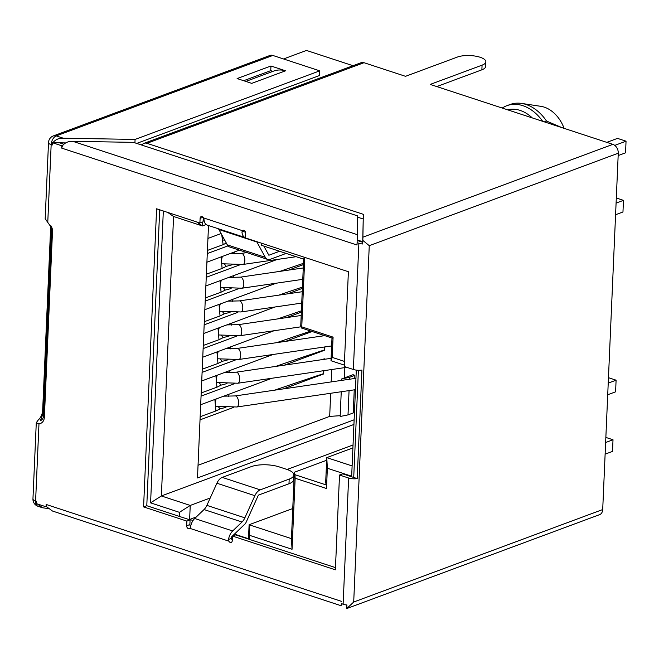 <?xml version="1.0" encoding="UTF-8"?>
<svg xmlns="http://www.w3.org/2000/svg" width="659" height="659" viewBox="0 0 659 659"><rect width="100%" height="100%" fill="white"/><g stroke="black" fill="none" stroke-linecap="round" stroke-linejoin="round"><path stroke-width="0.99" d="M617.302 148.621L617.763 148.448L617.714 149.618M617.763 148.448L617.104 148.226M60.735 142.822L60.183 143.028M43.164 417.806L51.501 226.688M230.09 312.308L224.233 313.849L220.032 315.949L219.027 304.433M232.125 299.565L232.553 301.361M278.815 295.141A3880.299 1334.615 -177.5 0 1 302.432 287.077M204.834 309.697L276.129 283.222M204.315 321.699A3880.299 1334.615 -177.5 0 1 220.032 315.949M204.175 324.838L237.899 312.317M287.579 293.865L302.374 288.37M198.046 465.279L329.681 416.389L330.686 393.275M331.18 381.915L331.724 369.526M200.023 419.865L233.747 407.336M283.428 388.884L323.684 373.941L323.182 373.777L323.314 370.753M322.086 359.641L324.343 358.801L324.319 359.312M323.824 370.679L323.684 373.941M271.986 378.241L200.69 404.725M201.061 396.108L234.785 383.579M284.466 365.135L324.722 350.184L324.22 350.02L324.352 346.996M324.862 346.922L324.722 350.184M201.72 380.968L273.024 354.493M323.124 335.884L324.228 335.472M202.099 372.351L235.823 359.83M285.504 341.378L312.111 331.493M202.758 357.211L274.062 330.736M203.137 348.595L236.861 336.074M286.541 317.622L301.336 312.127M203.796 333.454L275.1 306.979M205.213 301.081L238.929 288.56M288.617 270.108L303.412 264.613M277.167 259.465L205.872 285.94M206.251 277.324L239.967 264.803M206.91 262.191L239.349 250.14M207.288 253.567L228.006 245.873M207.947 238.434L221.111 233.541M329.681 416.389L340.201 415.697M354.74 378.472L354.88 375.342L352.977 374.716L344.36 377.92L344.814 367.615M354.245 389.84L353.232 412.954L348.01 414.898L340.168 416.48L341.247 391.734M341.741 380.375L341.807 378.867L344.36 377.92M348.01 414.898L349.064 390.598M349.567 379.23L349.649 377.286L341.807 378.867M349.649 377.286L354.88 375.342M354.509 411.15L353.298 411.603M208.508 225.526L197.486 477.964L354.138 419.791M353.932 424.454L161.373 495.963L173.572 216.482L167.781 212.453M150.582 502.858L179.446 512.331L190.237 505.437L161.373 495.963L150.582 502.858L163.325 210.995M346.791 608.545L599.599 514.654A7.447 5.42 -110.4 0 0 602.705 509.547L618.266 153.209L369.262 245.675L362.845 240.42L362.689 243.987L362.722 241.729L357.219 239.925M249.522 539.424L249.703 535.38L292.044 549.276L295.15 478.236L326.477 488.517L327.366 468.252L351.667 476.226L356.305 370.127M344.311 365.102L330.991 360.737L332.202 357.392L344.476 361.42M332.202 357.392L333.092 337.136L301.756 326.856L304.787 257.405M179.264 516.376L179.446 512.331M362.845 240.42L363.323 214.315L362.722 241.729M363.117 218.969L357.68 217.19M141.644 145.046L142.814 144.041A7.447 5.42 69.6 0 1 144.033 143.324A7.447 5.42 69.6 0 1 146.932 143.316L363.323 214.315M357.12 242.685L357.013 245.008L61.715 148.127L62.432 145.804C64.895 142.657 68.347 141.158 72.795 141.323L133.447 142.352L357.705 215.93L357.12 242.685L358.883 243.262A7.447 2.562 -177.5 0 0 362.689 243.987M362.714 242.281L357.203 240.477M357.013 245.008L357.12 242.487M245.486 237.644L245.477 237.644A9.934 5.89 -71.8 0 1 245.239 237.578A9.934 5.89 -71.8 0 1 241.968 232.009L242.413 230.666A2.479 1.804 -110.4 0 1 242.916 230.337A2.479 1.804 -110.4 0 1 243.879 230.337A2.479 1.804 -110.4 0 1 245.675 233.286L245.477 237.94L348.389 271.714L344.253 366.503L353.372 369.493A7.447 2.562 2.5 0 0 361.931 370.07L357.194 478.599A7.447 2.562 -177.5 0 1 348.627 478.022L339.517 475.032L342.705 473.846L353.718 477.462L358.397 370.284M207.503 225.189A9.934 5.89 108.2 0 1 207.255 225.114A9.934 5.89 108.2 0 1 203.985 219.546L203.499 217.898A2.479 1.804 -110.4 0 0 202.107 216.63A2.479 1.804 -110.4 0 0 201.135 216.63A2.479 1.804 -110.4 0 0 200.105 218.335L199.899 222.989L156.603 208.788L143.588 506.903L186.884 521.104L190.08 519.918L189.874 524.58A2.479 1.804 69.6 0 0 190.599 526.755M339.517 475.032L335.373 569.821L232.454 536.055L232.256 540.718A2.479 1.804 -110.4 0 1 231.218 542.423A2.479 1.804 -110.4 0 1 230.255 542.423A2.479 1.804 -110.4 0 1 228.854 541.154L228.541 539.441A9.934 5.89 -71.8 0 1 232.676 530.965L242.001 522.01A9.934 5.89 108.2 0 0 244.86 517.834L254.868 495.683A9.934 5.89 -71.8 0 1 260.231 489.868L289.194 479.109A19.861 6.829 -177.5 0 0 293.848 474.991A19.861 6.829 -177.5 0 0 286.772 469.381L279.177 466.893A19.861 6.829 -177.5 0 0 251.219 466.646L222.256 477.404A9.934 5.89 108.2 0 0 216.893 483.228L206.877 505.379A9.934 5.89 -71.8 0 1 204.026 509.547L194.693 518.501A9.934 5.89 108.2 0 0 190.566 526.978L189.949 528.386A2.479 1.804 -110.4 0 1 189.446 528.716A2.479 1.804 -110.4 0 1 188.482 528.716A2.479 1.804 -110.4 0 1 186.678 525.767L186.884 521.104M341.214 605.003L341.362 603.487L343.117 604.254A7.447 2.562 2.5 0 0 346.922 604.978L346.766 608.545L353.702 602.021L602.705 509.547M44.359 417.649L52.498 231.325L51.888 228.895L43.758 415.219L44.359 417.649C43.889 421.282 42.094 423.358 38.972 423.894L35.602 501.005L36.665 501.351L36.566 503.682L46.056 506.796L46.163 504.464L46.674 506.804L52.498 511.038M52.498 231.325L52.234 228.722L45.183 218.722L48.511 142.558A7.447 2.562 -177.5 0 0 51.163 144.659L47.794 221.77M48.511 142.558A7.447 7.447 0 0 1 53.354 135.902A7.447 5.42 69.6 0 1 56.254 135.894A7.447 4.415 108.2 0 0 51.163 144.659L52.226 145.013L52.325 142.682L61.822 145.796L61.715 148.127M62.432 145.804L61.822 145.796M52.325 142.682L65.669 142.912M63.775 144.206L59.508 142.805M134.93 142.838L135.079 139.428L63.297 138.209C58.849 138.044 55.397 139.543 52.942 142.69M51.888 228.895L51.83 227.454M50.743 225.287L42.646 410.771L43.255 413.201L51.394 226.465M38.972 423.894L36.278 422.732L38.057 420.244C40.701 417.757 42.225 414.602 42.646 410.771M135.079 139.428L319.755 70.843L319.549 75.505L136.685 143.415M319.755 70.843L272.851 55.455A7.447 5.42 -110.4 0 0 269.959 55.463L53.354 135.902M245.057 231.251L245 232.421L245.626 232.569M43.758 415.219C43.494 417.946 42.349 419.799 40.323 420.772L43.255 413.201M335.472 567.621L235.65 534.869L232.454 536.055M232.273 540.322A2.479 1.804 69.6 0 1 231.647 538.288L231.721 536.723L245.618 523.386L258.386 495.131L288.988 483.764A19.861 6.829 2.5 0 0 293.642 479.645L293.848 474.991M190.08 519.918L146.784 505.717L143.588 506.903M159.7 209.801L146.784 505.717M203.277 217.544L203.096 221.803L199.899 222.989M218.417 228.78A9.934 5.89 -71.8 0 1 218.92 229.546L227.297 244.868L265.28 257.323A9.934 5.89 -71.8 0 0 267.612 259.407A9.934 5.89 -71.8 0 0 270.297 259.292L286.13 253.41M265.28 257.323L256.903 242.001A9.934 5.89 108.2 0 0 256.672 241.614M263.864 246.104L268.864 255.239L279.581 251.26M227.297 244.868A9.934 5.89 108.2 0 0 229.629 246.952L267.612 259.407M357.194 478.599L353.718 477.462M618.266 153.209A7.447 5.42 -110.4 0 0 612.87 144.354L430.203 84.418L482.075 65.15A16.137 5.552 -177.5 0 0 485.856 61.806L485.65 66.468A16.137 5.552 2.5 0 1 481.877 69.813L436.752 86.568M346.799 604.97L346.766 608.545M46.056 506.796L46.674 506.804M37.299 503.921L42.555 507.776L47.959 508.534M272.9 71.361L270.742 70.653L243.657 80.711M270.948 65.999L285.561 70.793L251.73 83.364L237.108 78.561L270.948 65.999L270.742 70.653M285.561 70.793A33.09 24.086 -110.4 0 0 273.609 71.098L245.815 81.419M283.543 58.964L306.493 50.446L353.026 65.711M485.856 61.806A16.137 5.552 -177.5 0 0 475.37 56.114A16.137 5.552 -177.5 0 0 457.395 57.053L405.516 76.32L364.015 62.704A7.447 5.42 -110.4 0 0 361.116 62.704L144.033 143.324M608.463 377.681L616.099 380.185L615.588 391.833L607.722 394.749M616.099 380.185L608.224 383.11M605.637 442.51L613.01 439.767L612.508 451.415L605.127 454.15M605.86 437.419L613.01 439.767M616.091 203.087L623.463 200.344L622.961 211.992L615.58 214.727M616.313 197.997L623.463 200.344M614.765 145.384L626.05 141.191L625.539 152.83L618.158 155.573M606.807 142.36L617.508 138.382L626.05 141.191M326.477 488.517L326.279 484.975L294.952 474.694L295.15 478.236M234.439 534.111L248.492 538.724L249.102 524.745L291.443 538.642L292.044 549.276M291.443 538.642L294.342 472.264L294.952 474.694M292.761 508.534L249.102 524.745L249.703 535.38M196.357 516.903L189.248 519.646M210.205 498.015L190.237 505.437L189.627 519.407L193.029 520.519M287.052 469.48L353.035 444.973M293.98 480.65L293.222 480.938M326.65 460.262L294.342 472.264M352.911 447.914L326.765 457.618L325.678 482.545L326.279 484.975M333.092 337.136L332.688 338.248L301.352 327.968L301.756 326.856M304.334 257.257L303.651 259.16L300.751 325.538L301.352 327.968M303.651 259.16L261.302 245.263L261.994 243.36M261.302 245.263L261.392 243.171M196.646 221.926L202.437 225.955L202.61 221.984M206.201 224.554L202.437 225.955L173.572 216.482M330.991 360.737L331.988 338.018M352.12 465.938L326.765 457.618L327.366 468.252M225.946 407.336L220.081 408.877L215.88 410.969L214.875 399.453M227.973 394.593L228.401 396.38M274.663 390.169A3880.299 1334.615 -177.5 0 1 323.182 373.777M200.163 416.719A3880.299 1334.615 -177.5 0 1 215.88 410.969M218.096 358.801L238.871 359.476L331.642 345.934M228.022 359.822L222.157 361.363L217.956 363.463L216.951 351.939M230.049 347.079L230.477 348.875M276.739 342.655A3880.299 1334.615 -177.5 0 1 310.817 331.073M202.239 369.205A3880.299 1334.615 -177.5 0 1 217.956 363.463M229.052 336.065L223.195 337.606L218.994 339.706L217.989 328.19M231.087 323.322L231.515 325.118M277.777 318.898A3880.299 1334.615 -177.5 0 1 301.394 310.834M203.277 345.456A3880.299 1334.615 -177.5 0 1 218.994 339.706M231.128 288.551L225.271 290.092L221.062 292.192L220.065 280.676M233.162 275.808L233.591 277.604M279.853 271.384A3880.299 1334.615 -177.5 0 1 303.461 263.328M205.353 297.942A3880.299 1334.615 -177.5 0 1 221.062 292.192M222.24 263.773L243.023 264.448L296.146 256.697M232.166 264.803L226.309 266.335L222.099 268.435L221.094 256.919M234.192 252.051L234.629 253.847M206.382 274.185A3880.299 1334.615 -177.5 0 1 222.099 268.435M226.984 383.579L221.119 385.12L216.918 387.22L215.913 375.696M229.011 370.836L229.439 372.632M275.701 366.412A3880.299 1334.615 -177.5 0 1 324.22 350.02M201.201 392.962A3880.299 1334.615 -177.5 0 1 216.918 387.22M223.277 240.024L224.81 240.321M226.301 243.039L223.137 244.678L221.712 234.637M207.42 250.428A3880.299 1334.615 -177.5 0 1 223.137 244.678M532.283 117.912A37.242 27.101 -110.4 0 0 520.066 110.391A37.242 27.101 -110.4 0 0 507.545 109.798M502.249 108.051A41.212 29.993 69.6 0 1 506.829 105.712A41.212 29.993 69.6 0 1 522.867 105.679A41.212 29.993 69.6 0 1 542.703 121.33M564.12 128.357A31.031 22.587 -110.4 0 0 544.235 107.137A31.031 22.587 -110.4 0 0 540.85 106.33L521.566 103.422A41.212 29.993 -110.4 0 1 526.055 104.493A41.212 29.993 -110.4 0 1 546.525 121.058L544.342 121.866M521.566 103.422A41.212 29.993 -110.4 0 0 510.025 104.526L506.829 105.712M546.525 121.058L562.094 127.689M227.874 301.147L239.332 300.908A5.585 2.545 81.7 0 1 242.776 308.231A5.585 2.545 81.7 0 1 240.947 311.962L219.834 311.221M222.503 311.723L224.233 313.849M353.372 369.493L358.883 243.262M203.499 217.898L242.413 230.666M228.854 541.154L189.949 528.386M343.117 604.254L348.627 478.022M46.163 504.464L341.461 601.346M72.795 141.323L357.376 234.695M272.851 55.455L56.254 135.894L63.297 138.209M51.386 226.877L51.18 226.045M244.81 230.955L241.968 232.009M203.038 217.248L200.105 218.335M369.262 245.675L353.702 602.021M228.541 539.441L231.647 538.288M194.693 518.501L232.676 530.965M186.678 525.767L189.874 524.58M222.256 477.404L260.231 489.868M288.988 483.764L289.194 479.109M242.001 522.01L204.026 509.547M206.877 505.379L244.86 517.834M254.868 495.683L216.893 483.228M38.065 506.301A7.447 7.447 0 0 1 32.95 498.896A7.447 2.562 2.5 0 0 35.602 501.005A7.447 4.415 108.2 0 0 38.065 506.301L42.217 507.661M141.125 144.873L142.402 144.395M364.015 62.704L146.932 143.316M481.877 69.813L482.075 65.15M362.928 237.174L612.87 144.354M256.903 242.001L218.92 229.546M218.351 406.743L220.081 408.877M223.722 396.166L235.181 395.935A5.585 2.545 81.7 0 1 238.624 403.259A5.585 2.545 81.7 0 1 236.795 406.99L215.682 406.241M220.427 359.237L222.157 361.363M225.798 348.652L237.256 348.422A5.585 2.545 81.7 0 1 240.7 355.745A5.585 2.545 81.7 0 1 238.871 359.476M221.465 335.48L223.195 337.606M226.836 324.903L238.294 324.665A5.585 2.545 81.7 0 1 241.738 331.988A5.585 2.545 81.7 0 1 239.909 335.719L218.796 334.97M223.541 287.967L225.271 290.092M228.912 277.39L240.37 277.151A5.585 2.545 81.7 0 1 243.814 284.474A5.585 2.545 81.7 0 1 241.985 288.205L220.872 287.464M224.579 264.21L226.309 266.335M229.95 253.633L241.408 253.394A5.585 2.545 81.7 0 1 244.843 260.725A5.585 2.545 81.7 0 1 243.023 264.448M219.389 382.986L221.119 385.12M224.76 372.409L236.219 372.178A5.585 2.545 81.7 0 1 239.662 379.502A5.585 2.545 81.7 0 1 237.833 383.233L216.72 382.484M220.246 303.972L219.348 307.605L219.653 311.18M52.218 228.722L52.061 228.096M207.255 225.114L245.239 237.578M341.214 605.761L52.053 510.89M32.95 498.896L36.278 422.732M216.103 399L215.205 402.633L215.501 406.208M236.795 406.99L355.448 389.667M235.181 395.935L355.942 378.299M218.17 351.486L217.281 355.119L217.577 358.694M237.256 348.422L324.755 335.645M219.208 327.729L218.318 331.362L218.615 334.937M239.909 335.719L301.064 326.79M238.294 324.665L301.188 315.48M221.284 280.223L220.386 283.848L220.691 287.423M241.985 288.205L302.769 279.334M240.37 277.151L303.264 267.966M222.322 256.466L221.424 260.091L221.721 263.674M241.408 253.394L246.853 252.603M217.141 375.243L216.243 378.876L216.539 382.451M237.833 383.233L346.766 367.327M236.219 372.178L331.098 358.323M222.495 236.07L222.758 239.917M240.947 311.962L301.731 303.091M239.332 300.908L302.226 291.723"/></g></svg>
